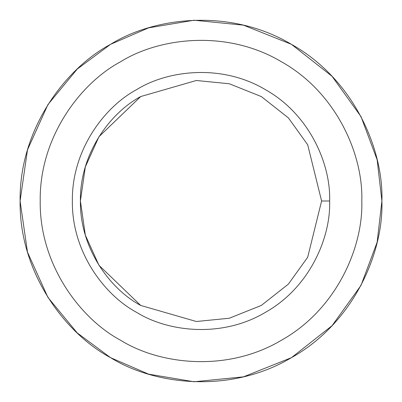 <?xml version="1.0" encoding="UTF-8"?>
<svg xmlns="http://www.w3.org/2000/svg" width="402" height="402" viewBox="0 0 402 402"><rect width="100%" height="100%" fill="white"/><g stroke="black" fill="none" stroke-linecap="round" stroke-linejoin="round"><path stroke-width="0.6" d="M110.55 357.664L77.224 332.926L47.928 297.41L27.482 252.154L20.1 201L27.482 149.845L47.928 104.59L77.224 69.074L110.55 44.336L148.634 27.844L194.04 20.236L243.456 25.155L291.45 44.336L332.062 76.31L361.026 116.64L377.141 159.775L381.9 201C383.649 252.285 353.956 322.66 291.45 357.664C229.884 394.297 154.092 384.82 110.55 357.664C65.26 333.534 19.16 272.631 20.1 201C19.16 129.369 65.26 68.466 110.55 44.336C154.092 17.18 229.884 7.703 291.45 44.336C353.956 79.34 383.649 149.715 381.9 201L377.141 242.225L361.026 285.36L332.062 325.69L291.45 357.664L243.456 376.845L194.04 381.764L148.634 374.156L110.55 357.664L77.224 332.926L47.928 297.41L27.482 252.154L20.1 201L27.482 149.845L47.928 104.59L77.224 69.074L110.55 44.336C65.26 68.466 19.16 129.369 20.1 201C19.16 272.631 65.26 333.534 110.55 357.664C154.092 384.82 229.884 394.297 291.45 357.664C353.956 322.66 383.649 252.285 381.9 201C383.649 149.715 353.956 79.34 291.45 44.336C229.884 7.703 154.092 17.18 110.55 44.336M329.64 201L321.6 201L307.686 257.24L288.375 284.129L261.3 305.445L229.306 318.233L196.362 321.51L140.7 305.445L98.952 265.275L85.325 235.105L80.4 201L85.325 166.895L98.952 136.725L140.7 96.555L196.362 80.49L229.306 83.767L261.3 96.555L288.375 117.871L307.686 144.76L321.6 201L329.64 201C330.881 164.529 309.771 114.485 265.32 89.596C221.542 63.546 167.644 70.285 136.68 89.596C104.475 106.756 71.692 150.062 72.36 201C71.692 251.938 104.475 295.244 136.68 312.404C167.644 331.715 221.542 338.454 265.32 312.404C309.771 287.515 330.881 237.471 329.64 201C330.881 237.471 309.771 287.515 265.32 312.404C221.542 338.454 167.644 331.715 136.68 312.404C104.475 295.244 71.692 251.938 72.36 201C71.692 150.062 104.475 106.756 136.68 89.596C167.644 70.285 221.542 63.546 265.32 89.596C309.771 114.485 330.881 164.529 329.64 201M321.6 201L307.686 144.76L288.375 117.871L261.3 96.555L229.306 83.767L196.362 80.49L140.7 96.555C110.51 112.645 79.772 153.247 80.4 201C79.772 248.753 110.51 289.355 140.7 305.445L196.362 321.51L229.306 318.233L261.3 305.445L288.375 284.129L307.686 257.24L321.6 201M361.8 201C363.353 155.413 336.961 92.857 281.4 61.742C226.678 29.18 159.303 37.602 120.6 61.742C80.345 83.194 39.366 137.328 40.2 201C39.366 264.672 80.345 318.806 120.6 340.258C159.303 364.398 226.678 372.82 281.4 340.258C336.961 309.143 363.353 246.587 361.8 201C363.353 246.587 336.961 309.143 281.4 340.258C226.678 372.82 159.303 364.398 120.6 340.258C80.345 318.806 39.366 264.672 40.2 201C39.366 137.328 80.345 83.194 120.6 61.742C159.303 37.602 226.678 29.18 281.4 61.742C336.961 92.857 363.353 155.413 361.8 201M136.68 312.404C104.475 295.244 71.692 251.938 72.36 201C71.692 150.062 104.475 106.756 136.68 89.596M120.6 340.258C80.345 318.806 39.366 264.672 40.2 201C39.366 137.328 80.345 83.194 120.6 61.742"/></g></svg>
